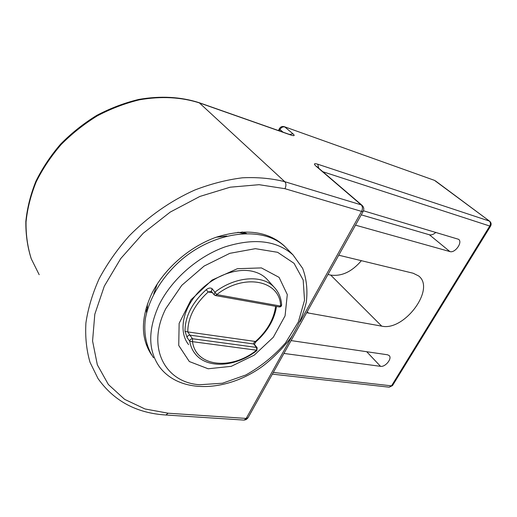 <?xml version="1.0" encoding="UTF-8"?>
<svg xmlns="http://www.w3.org/2000/svg" width="517" height="517" viewBox="0 0 517 517"><rect width="100%" height="100%" fill="white"/><g stroke="black" fill="none" stroke-linecap="round" stroke-linejoin="round"><path stroke-width="0.78" d="M327.978 274.488L330.699 275.089C341.653 276.569 351.896 271.748 361.441 260.626M338.738 255.198L413.173 273.235L418.68 275.975C435.87 288.997 404.061 331.507 381.733 326.137L306.646 312.714M363.464 210.781L458.573 239.293C462.98 242.215 455.038 253.401 449.893 251.572L355.502 225.16M291.09 340.593L387.511 354.778L389.133 355.534C392.519 358.365 385.385 367.283 380.531 366.327L283.923 353.441M151.552 354.849C140.714 338.435 140.702 318.207 151.513 294.179C163.643 269.189 189.332 246.648 216.364 237.174C245.187 228.301 267.722 231.112 283.975 245.614L286.114 247.817M361.26 214.839L429.407 234.783C431.456 235.241 433.608 234.427 435.87 232.333M146.233 344.406L147.061 345.162M277.455 241.058L276.905 240.101M246.467 233.425L242.027 231.952M146.13 308.113L146.576 312.817M211.337 291.368L208.189 291.982L206.199 289.707C192.053 302.71 184.989 316.585 185.015 331.339L187.122 337.588L189.733 341.226C189.894 339.701 190.825 338.874 192.524 338.751L192.524 341.672L189.733 341.226C190.508 346.015 192.285 350.158 195.064 353.654C207.039 369.306 236.095 367.025 256.826 350.604L256.497 347.43L257.143 347.754L256.826 350.604M275.529 288.751L274.12 287.181C262.571 274.54 235.584 276.207 214.904 292.183L216.746 294.606L215.421 295.556L214.161 294.826L214.904 292.183L212.106 288.719C210.497 287.542 208.525 287.872 206.199 289.707M185.015 331.339L187.8 331.927L189.894 335.126C188.201 335.249 187.277 336.069 187.122 337.588M254.416 344.361L253.724 343.973C253.44 343.133 254.034 342.306 255.514 341.491L255.889 341.834C267.612 331.294 274.482 319.5 276.498 306.458M188.602 344.606C178.96 332.728 181.932 311.299 196.557 294.263C211.11 277.196 234.912 267.528 251.915 271.186C257.983 272.491 262.933 275.089 266.746 278.986L268.09 280.479M208.157 368.776L231.235 366.34L254.274 355.121L273.312 337.271L285.074 315.855L287.29 294.561L279.077 277.358L261.402 267.909L237.387 268.704L212.022 280.098L191.025 299.802L179.141 323.351L178.733 345.453L189.325 361.532L208.157 368.776M287.607 249.349L285.462 247.145C264.433 226.091 217.037 229.987 182.029 259.301C162.635 275.949 149.264 297.76 145.439 318.343C143.435 333.581 146.363 347.204 153.53 357.77M243.643 233.51L237.898 232.262M147.39 304.119L147.313 310.051M226.821 236.056L216.287 237.2M157.239 284.001L153.698 294.07M244.612 233.471L242.835 232.185M146.175 308.966L147.048 310.995M292.396 335.539L246.202 418.421L247.998 417.826L246.228 419.552L244.186 420.082L246.202 418.421L168.18 413.212L145.006 408.966L124.662 399.376L108.37 384.519L97.332 364.795L92.569 340.981L94.805 314.252L104.305 286.166L120.752 258.539L143.215 233.257L170.222 212.093L199.885 196.441L230.168 187.199L259.101 184.692L284.99 188.705C286.282 185.771 286.211 183.438 284.777 181.7L199.129 102.676C180.607 96.744 160.477 95.664 138.737 99.438C124.403 102.909 110.425 108.215 96.795 115.362C83.605 123.485 71.572 133.043 60.696 144.036C50.679 155.675 42.413 168.083 35.912 181.254C30.535 194.638 27.181 208.008 25.85 221.379C25.688 234.518 27.472 246.952 31.201 258.668L39.182 274.708L31.311 258.914C27.627 247.352 25.869 235.035 26.037 221.98C27.382 208.674 30.749 195.329 36.151 181.939C42.691 168.742 50.996 156.302 61.071 144.611C72.018 133.567 84.122 123.97 97.383 115.808C111.071 108.628 125.101 103.297 139.461 99.807C161.214 96.033 181.267 97.086 199.614 102.973L291.271 135.189M290.916 135.066C294.406 136.165 295.078 135.732 292.939 133.767L284.822 126.975C282.864 126.536 281.235 127.382 279.936 129.515L279.374 128.688C280.544 126.781 282.198 126.116 284.337 126.697L434.48 180.362L489.664 221.237C491.234 222.614 491.544 224.242 490.594 226.11L489.761 226.032C490.795 223.997 490.639 222.336 489.289 221.05L317.774 164.219L318.705 168.199M289.585 134.478L292.939 133.767M363.173 211.408L361.577 211.401C362.831 208.713 362.714 206.535 361.221 204.881L362.049 205.32C363.878 207.097 364.246 209.139 363.141 211.459L248.057 417.71M279.264 130.853L279.936 129.515L283.109 132.203M317.774 164.219C314.097 163.146 313.476 163.753 315.913 166.06L361.221 204.881L284.777 181.7C271.742 178.384 257.621 177.085 242.428 177.803C226.814 179.754 210.936 183.826 194.799 190.023C170.752 200.77 148.036 216.636 129.024 236.088C117.126 249.588 107.181 263.773 99.193 278.637C92.478 293.624 88.052 308.371 85.919 322.886C85.105 337.013 86.475 350.138 90.016 362.268L97.997 378.541C113.914 401.011 136.533 413.161 165.854 415.002L168.18 413.212M316.423 166.293L315.913 166.06M322.808 171.715L489.761 226.032L391.518 385.85L392.493 385.604L389.191 387.188L391.518 385.85L273.325 372.44M284.99 188.705L361.577 211.401L300.093 321.723M380.531 366.327L366.715 351.722M449.893 251.572L429.407 234.783M308.546 313.14L307.214 311.693M381.733 326.137L330.699 275.089M212.106 288.719L211.369 291.349L214.09 294.742M215.421 295.556L279.258 306.949L281.623 304.772M280.602 306.07L216.746 294.606C244.722 272.621 280.382 280.757 280.602 306.07M192.524 338.751L189.894 335.126L253.724 343.973L256.497 347.43L192.524 338.751M275.606 306.297C273.939 319.183 267.244 330.919 255.514 341.491L187.8 331.927C187.813 317.768 194.605 304.455 208.189 291.982L212.5 292.758M256.555 350.19C231.726 370.334 195.762 367.115 192.524 341.672L256.555 350.19M199.73 384.738C165.078 382.645 145.988 347.411 165.828 308.578L181.777 285.332L204.118 266.055L229.806 253.336L255.379 248.671L277.61 252.302L294.044 263.321L303.182 280.027L304.519 300.306L298.348 321.949L285.552 342.849C274.178 355.812 260.923 366.534 245.795 374.999L222.478 383.22L199.73 384.738M159.107 304.836C147.797 329.781 147.952 350.494 159.566 366.973C180.575 394.749 227.823 391.518 262.487 366.327C272.892 358.378 282.398 348.788 291.026 337.562C298.348 326.04 303.447 314.22 306.322 302.102C307.77 290.082 306.542 278.831 302.639 268.349L293.029 254.92C276.769 240.437 254.073 237.775 224.94 246.919C197.591 256.665 171.508 279.574 159.107 304.836M284.337 126.697L434.48 180.362M279.354 128.72L278.43 130.555M490.594 226.11L392.493 385.604M272.369 374.14L389.191 387.188M435.359 180.834L489.664 221.237M243.83 420.075L165.854 415.002M316.727 166.506L362.049 205.32M199.129 102.676L290.392 134.763M279.258 306.949C280.699 307.008 281.487 306.322 281.629 304.888C281.164 297.863 278.657 291.963 274.12 287.181L266.746 278.986M257.143 347.754L254.37 344.296L255.889 341.834M285.462 247.145L293.029 254.92"/></g></svg>
